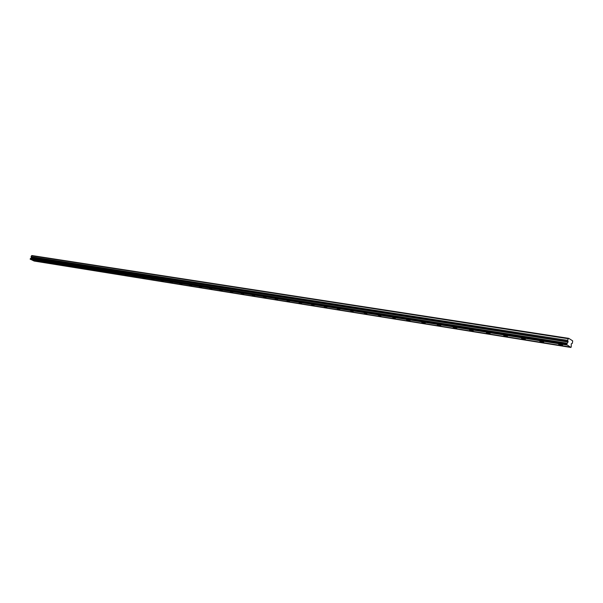<?xml version="1.0" encoding="UTF-8"?>
<svg xmlns="http://www.w3.org/2000/svg" width="603" height="603" viewBox="0 0 603 603"><rect width="100%" height="100%" fill="white"/><g stroke="black" fill="none" stroke-linecap="round" stroke-linejoin="round"><path stroke-width="0.9" d="M571.26 346.702L571.267 343.831L572.322 343.326L572.707 340.883L568.719 338.343L31.899 255.544L31.085 256.727L31.469 257.7L30.15 259.079L566.797 344.66L570.92 347.456L571.26 346.702M34.032 260.134L36.203 261.031L34.032 260.134M559.539 344.064L558.717 344.358L561.762 345.459L562.584 345.172L559.539 344.064M540.65 341.049L539.866 341.328L542.881 342.429L543.672 342.15L540.65 341.049M522.304 338.117L521.557 338.389L524.542 339.481L525.296 339.218L522.304 338.117M504.47 335.276L503.754 335.532L506.716 336.625L507.44 336.368L504.47 335.276M487.141 332.502L486.455 332.75L489.387 333.843L490.081 333.595L487.141 332.502M470.28 329.811L469.624 330.045L472.533 331.137L473.197 330.904L470.28 329.811M453.878 327.195L453.245 327.414L456.132 328.507L456.773 328.281L453.878 327.195M437.921 324.64L437.311 324.859L440.785 325.726L437.921 324.64M422.379 322.16L421.791 322.364L424.633 323.449L425.221 323.238L422.379 322.16M407.236 319.741L406.678 319.937L409.49 321.015L410.055 320.819L407.236 319.741M392.485 317.389L395.282 318.459L392.485 317.389M378.111 315.09L380.885 316.16L378.111 315.09M364.099 312.851L366.85 313.914L364.099 312.851M350.426 310.666L353.162 311.728L350.426 310.666M337.092 308.54L339.806 309.595L337.092 308.54M324.082 306.46L326.766 307.515L324.082 306.46M311.374 304.432L314.042 305.48L311.374 304.432M298.975 302.45L301.621 303.497L298.975 302.45M286.862 300.513L289.485 301.56L286.862 300.513M275.021 298.621L277.629 299.661L275.021 298.621M263.458 296.774L266.044 297.807L263.458 296.774M252.152 294.973L254.722 295.998L252.152 294.973M241.094 293.209L243.65 294.226L241.094 293.209M230.286 291.475L232.818 292.5L230.286 291.475M219.711 289.787L222.228 290.804L219.711 289.787M209.362 288.136L211.857 289.146L209.362 288.136M199.231 286.515L201.711 287.525L199.231 286.515M189.319 284.933L191.784 285.935L189.319 284.933M179.611 283.387L182.061 284.375L179.611 283.387M170.106 281.865L172.533 282.852L170.106 281.865M160.79 280.38L163.202 281.36L160.79 280.38M151.67 278.925L154.067 279.898L151.67 278.925M142.73 277.493L145.104 278.465L142.73 277.493M133.964 276.091L136.323 277.063L133.964 276.091M125.371 274.719L127.715 275.684L125.371 274.719M116.944 273.378L119.273 274.335L116.944 273.378M108.683 272.059L110.997 273.008L108.683 272.059M100.573 270.762L102.879 271.704L100.573 270.762M92.621 269.488L94.912 270.43L92.621 269.488M84.819 268.245L87.096 269.179L84.819 268.245M77.161 267.023L79.415 267.951L77.161 267.023M69.647 265.817L71.885 266.745L69.647 265.817M62.26 264.642L64.491 265.561L62.26 264.642M55.016 263.481L57.225 264.4L55.016 263.481M47.893 262.35L50.094 263.255L47.893 262.35M40.906 261.227L43.092 262.132L40.906 261.227M570.92 347.456L33.987 260.865M30.678 259.32L33.61 260.805L570.242 347.026M566.564 344.712L30.195 259.207M568.719 338.343L568.214 338.713L31.469 255.747M568.214 338.713L567.687 340.386L568.049 342.007L566.443 344.645M570.8 347.381L34.107 261.039M30.806 259.494L567.121 345.067M566.405 344.434L30.15 259.079M30.301 258.695L566.616 343.778M30.685 258.37L567.084 343.19M31.085 256.727L567.687 340.386M31.469 257.7L568.049 342.007M568.124 341.471L31.514 257.391"/></g></svg>
